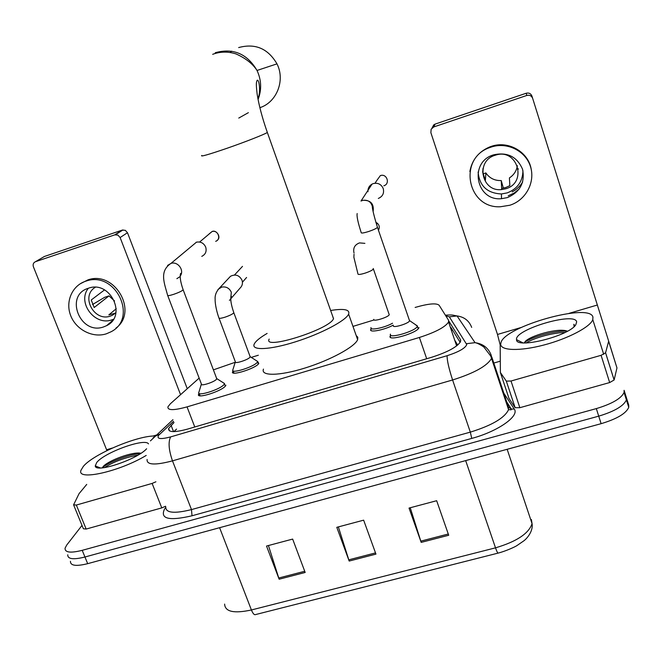 <?xml version="1.0" encoding="UTF-8"?>
<svg xmlns="http://www.w3.org/2000/svg" width="662" height="662" viewBox="0 0 662 662"><rect width="100%" height="100%" fill="white"/><g stroke="black" fill="none" stroke-linecap="round" stroke-linejoin="round"><path stroke-width="0.99" d="M393.211 325.15C384.357 330.007 368.916 332.961 370.753 329.51L371.374 328.6M256.062 360.476L257.626 361.485L258.801 363.446C256.26 368.279 230.095 376.57 232.569 371.779L233.165 370.894L234 373.111M418.955 327.574L418.88 327.798C417.432 332.945 387.675 341.65 390.125 336.246L390.745 335.245M225.924 385.193L225.651 385.698C222.606 390.944 195.977 399.426 198.567 394.353L198.914 393.733M199.146 378.118L170.366 403.77L167.933 406.816C167.42 410.514 173.792 410.531 187.04 406.882L419.394 337.463C435.538 332.241 445.269 327.086 448.579 322.005L448.538 320.209L439.121 305.24C436.374 302.89 428.38 303.618 415.14 307.441M235.2 362.288L213.404 369.859M373.55 320.118L352.97 326.391M258.337 355.229L251.27 357.389M174.015 422.513L168.611 428.521C168.181 432.427 174.561 432.609 187.76 429.042L431.508 357.323C447.653 352.151 457.334 346.896 460.562 341.567L460.462 339.598L448.902 321.202M70.453 561.31C70.321 565.737 76.064 566.523 87.682 563.668L601.121 423.68C616.835 418.963 626.045 413.518 628.743 407.353L628.743 405.169L624.092 390.315L624.076 392.434C621.312 398.45 612.069 403.845 596.321 408.603L82.204 550.337C70.577 553.242 64.859 552.547 65.05 548.244L66.697 545.083L82.014 525.405M493.811 363.049L500.257 361.179M87.682 563.668L84.951 557.007C73.325 559.895 67.59 559.15 67.756 554.781C67.59 559.15 73.325 559.895 84.951 557.007L598.729 416.15L84.951 557.007L82.204 550.337M626.418 397.754L626.409 399.906C623.678 405.996 614.452 411.408 598.729 416.15C614.452 411.408 623.678 405.996 626.409 399.906L626.418 397.754M451.145 327.831L460.164 342.362M450.284 327.061L451.079 327.731M173.891 431.624L176.564 429.092M448.712 535.252L436.655 500.712L409.033 508.077L421.189 542.385L448.712 535.252M410.241 507.754L421.189 542.385M305.174 572.464L292.654 539.083L266.529 546.042L279.141 579.209L305.174 572.464M268.433 545.538L279.141 579.209M375.95 554.119L363.645 520.167L336.793 527.324L349.18 561.053L375.95 554.119M338.356 526.911L349.18 561.053M146.211 455.431C119.483 471.667 76.304 481.2 80.987 470.268L83.338 466.396C93.441 454.008 137.746 435.414 155.297 435.985M140.948 453.255C132.772 451.401 109.271 460.313 103.677 465.998L102.163 467.877M146.616 448.762C137.175 459.494 95.187 473.487 95.27 465.916L96.751 462.465C104.588 452.32 145.284 437.698 148.478 443.888M140.468 453.569C127.89 454.438 108.254 462.498 102.213 467.769M137.928 455.133C124.564 457.665 113.425 461.828 104.53 467.612M165.541 506.248L161.785 507.895L152.119 483.426L76.345 505.048L86.159 529.062L83.387 528.773L73.755 505.238M161.785 507.895L86.159 529.062M122.263 230.095L125.325 230.335L127.485 232.726L120.12 237.534L117.919 235.101L114.791 234.853L122.263 230.095L44.404 256.475L35.533 261.672C33.398 262.657 32.686 264.361 33.406 266.794L106.93 450.607M187.255 388.71L127.485 232.726M114.791 234.853L35.533 261.672M120.12 237.534L180.56 394.684M86.722 484.41L79.051 493.662L73.59 504.833L76.345 505.048M152.119 483.426L155.901 481.787M88.418 288.235L88.385 288.243C64.123 295.326 80.16 335.518 103.611 326.912L106.557 325.679C127.526 315.964 110.248 279.935 88.418 288.235M88.36 288.251C76.85 302.385 94.79 326.316 111.911 319.837L113.434 319.274M104.513 289.898L91.232 299.994L94.186 307.499L108.99 295.897L114.551 300.962M116.239 308.732L108.833 314.905L114.733 313.349L112.532 315.203L115.916 312.812M95.311 287.3C80.234 296.03 94.112 322.22 110.438 316.064L112.532 315.203M115.883 328.162C138.548 311.794 114.849 270.336 87.988 279.861L80.061 283.882M106.325 333.822L111.009 331.786C138.341 318.232 115.618 270.75 86.366 281.002L85.663 281.218C72.001 285.636 65.116 301.905 70.768 315.832C76.229 329.833 92.804 338.232 106.325 333.822M109.735 322.957L110.364 322.99M108.99 295.897L104.687 297.296L92.514 304.537M109.553 323.114L110.331 323.015M115.949 312.663L114.733 313.349M260 107.641C276.766 102.221 285.413 80.359 276.981 63.858C267.986 48.5 255.209 43.071 238.659 47.573M269.186 339.085C262.218 350.628 329.593 329.486 333.474 318.786L332.647 316.146M330.636 310.478C344.083 308.343 350.082 309.551 348.634 314.102C345.878 320.698 320.987 333.822 295.335 341.865C269.649 349.999 250.997 350.703 254.216 344.083L254.862 342.957C256.798 340.243 260.886 337.066 267.117 333.433M356.197 335.551L357.803 337.256L357.629 339.639C355.072 346.714 330.429 360.169 304.851 368.072C279.232 376.074 260.456 376.198 263.468 369.098M348.634 314.102L357.637 339.623M231.774 51.189L230.086 52.48M216.54 378.168L216.615 379.094C214.827 381.991 199.916 386.765 201.38 383.977L167.743 295.6M222.771 382.429L224.509 383.53L224.178 384.274C221.307 389.173 196.357 397.134 198.79 392.392M196.093 242.284L196.465 242.176C200.702 241.44 203.788 243.086 205.7 247.108C206.867 251.361 205.551 254.448 201.769 256.368M409.422 320.168L409.571 320.822C408.727 323.635 392.053 328.567 393.377 325.621M415.554 324.703L417.383 326.3C416.017 331.099 388.131 339.267 390.415 334.227L390.456 334.111M367.964 191.74C367.774 188.372 369.139 185.823 372.044 184.102L373.236 183.597C377.911 182.547 381.246 184.21 383.24 188.571C384.316 193.23 382.677 196.523 378.316 198.451M249.988 356.28L250.087 357.075C248.589 359.739 233.926 364.398 235.324 361.775L219.056 318.248M228.58 278.338L230.517 276.269C235.449 273.869 239.272 275.16 241.994 280.158C242.954 283.212 242.35 285.818 240.165 287.987L230.707 298.876M258.395 363.968L257.386 362.073C254.986 366.582 230.467 374.361 232.792 369.892M389.066 314.102L389.231 314.69C388.47 317.297 372.392 322.137 373.807 319.349M392.549 323.222C384.415 327.856 369.255 330.892 371.018 327.591M601.096 355.312L605.581 352.772L608.659 341.129L616.967 367.94L614.104 380.005L609.669 382.562L601.096 355.312L511.023 381.014L519.844 407.701L515.144 407.693L508.987 398.408L500.389 372.516L506.331 381.113L511.023 381.014M609.669 382.562L519.844 407.701M432.063 127.965L433.776 124.828L435.099 124.108L433.767 126.939L431.144 129.198L430.871 132.681L497.501 334.459L500.174 344.91L500.389 372.516M526.199 93.243C528.938 92.606 530.841 93.549 531.925 96.064L532.653 98.34C531.545 95.767 529.6 94.807 526.803 95.452L526.199 93.243L435.099 124.108M526.803 95.452L433.767 126.939M532.653 98.34L608.659 341.129M493.62 154.842C468.597 161.95 475.937 201.347 501.515 198.691L507.373 197.607C520.133 192.046 525.189 182.58 522.525 169.182C516.997 156.671 507.382 151.879 493.687 154.825L493.62 154.842M478.105 172.029C479.445 185.956 487.224 193.271 501.44 193.966L507.166 192.899C517.411 188.927 522.674 181.529 522.947 170.722M483.003 168.405L482.689 172.145L485.37 180.428L485.875 172.939C489.557 178.227 494.679 180.767 501.242 180.56L501.705 189.564L505.826 188.744C527.804 182.654 517.32 147.775 495.573 155.14L495.077 155.289C475.258 160.907 481.464 192.195 501.705 189.564M517.378 165.69C516.542 170.912 513.886 174.983 509.401 177.921L509.864 185.625L505.785 187.52L501.688 188.339M508.209 195.795L514.283 192.973L519.455 188.728M512.206 191.856C516.625 189.522 520.117 186.229 522.674 181.976M531.296 169.77C528.764 152.053 508.391 140.212 491.154 146.418L489.855 146.881C478.634 151.639 471.973 159.865 469.854 171.566M509.831 205.245C525.752 200.313 535.55 182.224 530.477 166.567C525.645 150.837 507.075 141.66 491.13 147.088L489.822 147.552C457.74 158.21 467.198 208.704 500.414 206.759L509.831 205.245M503.352 188.124L501.242 180.56M485.875 172.939L482.879 173.916M518.197 168.702L518.28 169.207M592.937 317.139L592.788 319.614C590.471 326.912 567.971 338.729 543.874 345.018C519.761 351.39 500.497 350.703 500.712 344.149L500.969 342.676C504.461 326.507 590.041 302.327 592.937 317.139M567.433 331.207C558.48 327.4 529.484 335.932 525.074 341.7L524.337 342.734M516.534 339.515C514.631 329.419 575.27 311.504 576.66 321.906L575.774 324.81C568.939 336.122 515.624 349.296 516.542 339.672L516.534 339.515M574.616 325.497L573.846 324.297L574.07 326.465M567.309 331.157C554.26 330.495 531.644 336.975 524.519 342.411M564.976 332.49C552.513 332.655 533.688 338.042 526.249 342.924M574.608 325.464L573.846 324.297M452.709 330.346L451.252 329.933M194.769 426.982L187.04 406.882M426.692 358.738L419.394 337.463M173.552 421.313L158.582 435.373C156.571 439.014 160.593 439.518 170.647 436.895L447.115 355.701C458.766 351.936 465.312 348.22 466.751 344.546L449.349 316.85L445.799 315.857M447.115 355.701C446.999 360.285 448.828 368.378 452.593 379.98L470.318 432.129C491.907 425.434 504.659 417.945 508.573 409.654L490.765 356.106L483.856 347.004C479.917 344.397 476.979 342.949 475.051 342.676C483.045 343.785 488.44 347.989 491.237 355.304L491.527 358.382C487.298 365.904 474.323 373.103 452.593 379.98L172.484 460.86C155.007 465.444 146.55 464.981 147.096 459.453M503.823 393.178L514.233 409.008C519.885 415.893 498.039 431.392 471.758 438.409L192.013 515.772L191.492 509.591L172.484 460.86C168.711 449.937 168.098 441.951 170.647 436.895M471.683 327.392C469.135 320.756 464.252 316.933 457.028 315.931L475.051 342.676L466.553 343.694M192.013 515.772C169.166 521.102 159.972 518.934 164.441 509.268L165.624 507.63M165.74 506.753C165.483 512.959 174.065 513.911 191.492 509.591L470.318 432.129L471.758 438.409M514.233 409.008L511.387 409.133L511.147 409.803L508.573 409.654L508.135 406.162L491.775 356.934M596.321 408.603L601.121 423.68M508.027 405.996L506.637 403.845M506.744 401.975L511.387 409.133L508.59 407.113M445.377 315.186C453.784 314.64 452.179 315.203 457.028 315.931L449.349 316.85M159.683 434.181L154.883 436.366L152.972 438.062M173.527 431.624L171.061 425.269M460.744 340.433L460.462 339.598M531.793 522.856L531.387 519.521L532.049 523.617C533.464 531.056 526.803 538.835 523.543 541.044L516.964 545.571C515.483 546.647 506.074 551.065 498.329 553.043C497.841 553.515 496.905 551.777 495.515 547.838C516.666 541.566 528.847 533.489 532.049 523.617L507.158 449.299M224.617 604.083C225.03 611.771 233.959 613.732 251.411 609.975C252.942 613.682 254.349 615.205 255.64 614.551L498.014 553.126M219.602 527.697L251.411 609.975L495.515 547.838L465.667 460.611M375.503 552.902L348.766 559.837M304.727 571.265L278.719 578.017M448.282 534.011L420.775 541.152M156.265 435.091L152.972 436.068M112.375 448.033L106.607 449.738M201.794 155.446C199.998 157.051 208.422 154.651 227.074 148.263C244.899 142.082 264.287 134.469 267.249 132.524L267.142 131.904M215.291 52.703C233.256 47.805 247.166 53.73 257.03 70.462C261.457 80.11 261.804 89.784 258.072 99.474M248.374 112.664L238.767 118.068M209.159 233.893L212.047 231.551C217.963 229.565 221.588 239.379 215.671 241.316M167.569 265.429L171.127 263.335C178.045 261.184 184.657 270.568 180.155 276.145M183.01 289.402L182.969 290.047C181.38 291.305 178.301 292.728 173.742 294.317C169.398 295.699 167.345 295.988 167.585 295.186C164.532 283.493 158.913 271.263 171.044 263.352L196.465 242.176M179.46 276.973L176.862 278.685M376.703 180.627L380.352 175.604C386.84 173.179 390.472 183.879 383.828 185.799M377.307 226.9L377.464 227.372C374.055 216.135 372.325 209.101 372.284 206.263C370.894 201.653 367.733 199.684 362.793 200.363L361.005 201.025L362.817 200.321C370.679 200.04 374.121 203.764 373.136 211.492M409.571 320.822L377.464 227.372C376.413 228.456 373.575 229.797 368.957 231.402C363.728 233.041 361.121 233.438 361.146 232.569M217.997 289.41L221.778 287.076C226.181 286.389 229.358 288.102 231.311 292.232L230.707 298.827M233.661 312.282L233.711 312.944C232.37 314.235 229.499 315.633 225.113 317.148C220.818 318.472 218.741 318.679 218.882 317.777C215.431 308.178 214.968 300.598 215.158 299.356C214.778 295.451 216.176 291.719 219.362 288.169L230.517 276.269M230.136 299.613L229.424 300.358M354.038 253.074C352.896 248.093 354.724 244.7 359.54 242.896L364.886 243.359M373.227 268.499L373.409 269.012C372.458 270.187 369.76 271.536 365.3 273.067C360.343 274.581 357.885 274.838 357.919 273.853M376.521 224.509L377.232 223.135L375.842 222.333L377.232 223.135C379.45 225.171 379.864 227.505 378.49 230.119M597.306 305.025L568.923 313.399M521.226 327.467L497.501 334.459M500.762 344.737L500.174 344.91M616.967 367.94L608.659 341.385M605.581 352.772L614.113 379.971M515.144 407.693L506.331 381.113M370.761 329.486L371.159 330.628M390.166 336.122L390.621 337.43M457.69 345.059L454.686 340.111M456.639 345.903L448.579 322.005M198.567 394.353L199.014 395.52M232.569 371.779L232.966 372.838M169.538 430.896L168.611 428.521M624.076 392.434L628.743 407.353M506.645 401.817L505.263 399.691M172.923 419.7L150.415 440.9M100.401 467.951L95.27 465.916M115.536 234.679L123 229.929M87.988 279.861L86.366 281.002M112.59 320.516L106.557 325.679M212.667 54.317C220.305 51.512 228.1 51.388 236.044 53.936C245.801 58.339 252.793 63.85 257.03 70.462L276.981 63.858M333.54 318.654L267.34 132.466C262.293 118.076 258.892 105.266 257.137 94.021C255.739 82.071 256.508 82.303 257.079 80.408C259.065 78.356 261.076 92.126 257.923 98.663M201.331 384.233L198.931 392.094M199.204 393.476L200.09 395.802M217.45 240.141C221.522 237.004 216.143 229.333 212.047 231.551L199.61 242.027M180.155 276.062C180.966 273.886 181.098 273.05 180.552 273.538C179.667 276.857 180.536 282.285 183.167 289.824L216.78 378.805M216.822 378.656L224.509 383.53M224.443 383.803L225.312 386.12M376.719 180.594L375.04 183.225M361.187 232.511C357.935 222.49 356.603 216.168 357.174 213.536M417.383 326.3L418.227 328.757M409.621 320.656L417.465 326.002M361.005 201.025L372.044 184.102M235.283 362.006L232.925 369.628M246.578 277.477L242.433 282.194M230.707 298.785C231.443 296.932 231.559 296.038 231.046 296.121C230.252 299.497 231.179 305.041 233.835 312.754L250.203 356.859M250.244 356.727L257.626 361.485M242.499 266.372L234.505 274.987M357.935 273.828L353.872 257.286L354.029 254.266M389.231 314.69L373.409 269.012M433.776 124.828L432.41 127.667M605.564 352.796L614.104 380.005M501.44 193.966L501.515 198.691M489.855 146.881L489.822 147.552M592.788 319.614L603.703 354.319M522.93 342.85L516.542 339.672"/></g></svg>
